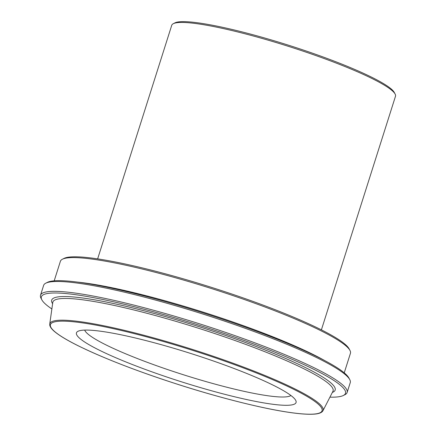 <?xml version="1.0" encoding="UTF-8"?>
<svg xmlns="http://www.w3.org/2000/svg" width="436" height="436" viewBox="0 0 436 436"><rect width="100%" height="100%" fill="white"/><g stroke="black" fill="none" stroke-linecap="round" stroke-linejoin="round"><path stroke-width="0.65" d="M294.671 398.88A115.197 14.911 -162.4 0 0 186.668 352.184A115.197 14.911 -162.4 0 0 77.984 331.295A115.197 14.911 -162.4 0 0 181.752 381.898A115.197 14.911 -162.4 0 0 295.712 400.362A115.197 14.911 -162.4 0 0 294.671 398.88M290.921 395.512A108.673 14.066 17.6 0 1 189.66 376.715A108.673 14.066 17.6 0 1 85.936 332.09A108.673 14.066 17.6 0 1 84.693 330.09M51.868 308.955A159.532 20.65 17.6 0 1 41.845 299.832A159.532 20.65 17.6 0 1 174.122 317.604A159.532 20.65 17.6 0 1 343.568 388.291A159.532 20.65 17.6 0 1 343.377 395.479A159.532 20.65 17.6 0 1 329.927 397.163M349.765 379.62L348.914 378.017A159.532 20.65 -162.4 0 0 347.476 375.968A159.532 20.65 -162.4 0 0 197.9 311.293A159.532 20.65 -162.4 0 0 47.388 282.365L45.769 283.187A160.84 20.819 17.6 0 1 197.513 312.35A160.84 20.819 17.6 0 1 348.315 377.554A160.84 20.819 17.6 0 1 349.765 379.62A160.84 20.819 17.6 0 1 350.255 382.628L347.127 392.487A160.84 20.819 -162.4 0 0 345.187 387.413A160.84 20.819 -162.4 0 0 184.352 319.125A160.84 20.819 -162.4 0 0 40.51 295.221A160.84 20.819 -162.4 0 0 41 298.229L41.845 299.832M54.195 280.833L60.397 261.284A152.142 19.691 17.6 0 1 62.413 259.224A152.142 19.691 17.6 0 1 205.956 286.812A152.142 19.691 17.6 0 1 348.604 348.489A152.142 19.691 17.6 0 1 349.977 350.446A152.142 19.691 17.6 0 1 350.44 353.291L344.238 372.845M349.977 350.446L349.127 348.844A150.84 19.522 -162.4 0 0 347.765 346.903A150.84 19.522 -162.4 0 0 206.342 285.754A150.84 19.522 -162.4 0 0 64.027 258.406L62.413 259.224M97.642 258.875L171.74 25.277A117.366 15.189 17.6 0 1 173.299 23.691A117.366 15.189 17.6 0 1 284.032 44.973A117.366 15.189 17.6 0 1 394.073 92.552A117.366 15.189 17.6 0 1 395.136 94.062A117.366 15.189 17.6 0 1 395.49 96.258L321.392 329.856M343.377 395.479L344.996 394.662A160.84 20.819 -162.4 0 0 347.127 392.487M40.51 295.221L43.638 285.362A160.84 20.819 17.6 0 1 45.769 283.187M395.136 94.062L394.286 92.459A116.063 15.02 -162.4 0 0 393.239 90.966A116.063 15.02 -162.4 0 0 284.419 43.916A116.063 15.02 -162.4 0 0 174.918 22.874L173.299 23.691M163.996 341.682A142.496 18.443 17.6 0 1 313.528 414.107A142.496 18.443 17.6 0 1 81.249 347.263A142.496 18.443 17.6 0 1 163.996 341.682M164.078 340.838A143.357 18.552 -162.4 0 0 49.742 324.046L49.764 325.169C50.2 327.349 52.2 329.807 55.77 332.554C60.593 336.33 68 340.707 77.99 345.683C104.275 358.572 138.479 371.761 180.608 385.25C221.374 398.215 262.456 408.488 289.063 412.363C299.254 413.862 307.244 414.478 313.037 414.2C317.593 414.02 320.678 413.165 322.302 411.622L322.967 410.717A143.357 18.552 -162.4 0 0 164.078 340.838M49.742 324.046L52.789 302.421A146.992 19.026 17.6 0 1 170.029 319.637A146.992 19.026 17.6 0 1 332.94 391.288L322.967 410.717M332.357 392.427A148.703 19.249 -162.4 0 0 170.193 317.948A148.703 19.249 -162.4 0 0 52.609 303.685M324.46 360.441A152.142 19.691 -162.4 0 0 174.089 303.352A152.142 19.691 -162.4 0 0 77.499 282.103"/></g></svg>
